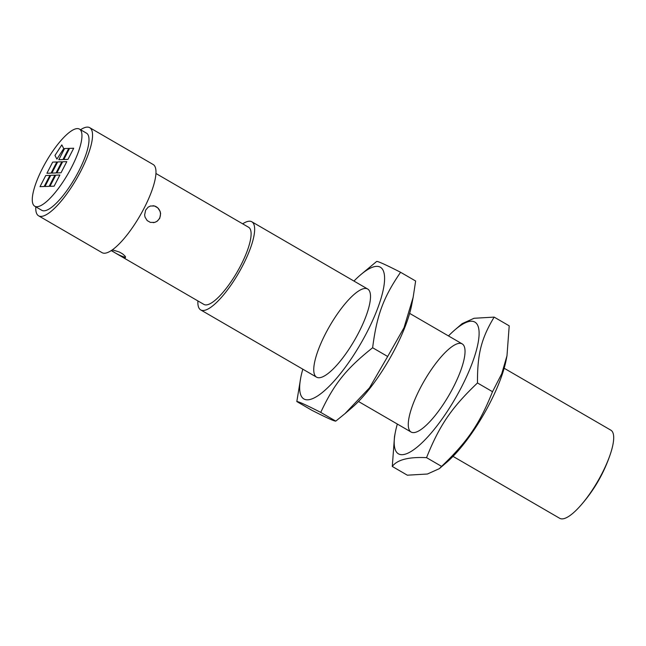 <?xml version="1.0" encoding="UTF-8"?>
<svg xmlns="http://www.w3.org/2000/svg" width="646" height="646" viewBox="0 0 646 646"><rect width="100%" height="100%" fill="white"/><g stroke="black" fill="none" stroke-linecap="round" stroke-linejoin="round"><path stroke-width="0.97" d="M145.665 210.111L148.152 207.156L150.461 206.009L154.531 206.017L157.737 207.834L160.079 211.274L160.628 213.487L159.756 218.291L157.156 221.255L154.685 222.402L150.389 222.402L147.183 220.585L145.035 217.137L144.631 214.916L145.665 210.111M153.223 222.66A8.487 8.027 88 0 0 159.481 218.3A8.487 8.027 88 0 0 152.924 205.735M112.372 249.808L119.389 252.037L122.595 253.878L124.936 255.969L125.526 256.898L125.211 257.843L118.678 254.936L203.894 304.403A44.574 12.508 -59.9 0 0 240.813 265.336A44.574 12.508 -59.9 0 0 248.645 227.295L155.961 173.499M111.596 250.341A8.487 1.413 -152.7 0 0 115.626 253.119A8.487 1.413 -152.7 0 0 125.445 257.116A8.487 1.413 -152.7 0 0 125.59 257.1M118.678 254.936L111.241 250.575M56.832 161.968L52.673 162.114L46.916 173.273L52.673 162.114L56.832 161.968L51.066 173.128L46.916 173.273M54.902 175.187L50.751 175.332L44.986 186.492L50.751 175.332L54.902 175.187L49.144 186.347L44.986 186.492M73.709 148.233L69.558 148.378L63.801 159.538L69.558 148.378L73.709 148.233L67.951 159.392L63.801 159.538M61.814 161.799L57.664 161.944L51.898 173.104L57.656 161.944L61.814 161.799L56.057 172.95L51.898 173.096M66.804 161.621L62.646 161.766L56.888 172.926L62.646 161.766L66.796 161.621L61.039 172.781L56.888 172.926M68.726 148.402L64.568 148.548L58.81 159.707L64.568 148.548L68.726 148.402L62.969 159.562L58.81 159.707M49.92 175.365L45.761 175.51L40.004 186.67L45.761 175.51L49.92 175.357L44.154 186.516L40.004 186.662M59.892 175.009L55.734 175.155L49.976 186.314L55.734 175.155L59.884 175.009L54.127 186.169L49.976 186.314M61.806 144.898L54.975 155.436L61.806 144.898L63.736 148.58L56.905 159.118L54.975 155.436L56.905 159.118M453.007 456.367L559.719 518.31A50.945 14.301 -59.9 0 0 579.898 506.359A50.945 14.301 -59.9 0 0 601.919 473.663A50.945 14.301 -59.9 0 0 610.51 453.637A50.945 14.301 -59.9 0 0 610.874 430.188L504.163 368.244M197.902 300.923A50.945 14.301 -59.9 0 0 200.696 309.91A50.945 14.301 -59.9 0 0 242.888 265.264A50.945 14.301 -59.9 0 0 251.843 221.788A50.945 14.301 -59.9 0 0 242.662 223.823M35.796 206.833A50.945 14.301 -59.9 0 0 38.59 215.812A50.945 14.301 -59.9 0 0 80.782 171.174A50.945 14.301 -59.9 0 0 89.737 127.69A50.945 14.301 -59.9 0 0 80.556 129.725M34.739 206.211L41.788 210.305A44.574 12.508 -59.9 0 0 78.707 171.247A44.574 12.508 -59.9 0 0 86.54 133.197L79.49 129.111A44.574 12.508 -59.9 0 0 46.294 161.379A44.574 12.508 -59.9 0 0 34.739 206.211A44.574 12.508 -59.9 0 0 71.658 167.153A44.574 12.508 -59.9 0 0 79.49 129.111M38.59 215.812L102.02 252.634A50.945 14.301 -59.9 0 0 144.211 207.988A50.945 14.301 -59.9 0 0 153.175 164.512L89.737 127.69M400.585 272.281L415.636 281.01L413.165 297.249L404.016 327.74L387.673 356.487L369.48 387.842L345.045 413.585L335.791 421.119L320.739 412.39C334.071 383.894 346.28 368.688 372.629 347.75C376.812 315.111 383.385 297.362 400.585 272.281C386.106 264.892 378.128 261.275 376.666 261.444L360.315 275.067A76.155 21.375 120.1 0 1 384.499 281.196A76.155 21.375 120.1 0 1 354.961 353.136A76.155 21.375 120.1 0 1 313.318 398.324A76.155 21.375 120.1 0 1 300.753 377.676A76.155 21.375 120.1 0 1 302.812 369.181M387.673 356.487L372.629 347.75M335.791 421.119C334.321 421.289 326.343 417.671 311.865 410.283L296.821 401.554C298.282 401.384 306.261 405.002 320.739 412.39M300.753 377.676L296.821 401.554M353.96 281.067A76.155 21.375 120.1 0 1 360.315 275.067M350.713 346.506A50.945 14.301 120.1 0 1 316.556 377.159A50.945 14.301 120.1 0 1 329.767 325.923A50.945 14.301 120.1 0 1 367.703 289.037A50.945 14.301 120.1 0 1 350.713 346.506M345.045 413.585L352.135 407.497A76.155 21.375 -59.9 0 0 383.151 369.504A76.155 21.375 -59.9 0 0 411.696 304.888L413.165 297.249M494.158 317.105L509.209 325.842L506.981 355.776L501.748 373.727L492.518 391.702C479.55 424.034 467.567 441.598 441.581 466.38L426.538 457.643C439.506 425.31 451.489 407.747 477.475 382.965C477.346 354.008 481.27 338.512 494.158 317.105L474.075 318.276L462.173 323.63L454.841 329.928A76.155 21.375 120.1 0 1 479.057 331.39A76.155 21.375 120.1 0 1 458.781 392.211A76.155 21.375 120.1 0 1 411.801 451.013A76.155 21.375 120.1 0 1 395.279 432.545A76.155 21.375 120.1 0 1 397.33 424.051M492.518 391.702L477.475 382.965M441.581 466.38L439.32 468.665L427.418 474.019L407.335 475.19L392.284 466.452C397.193 459.742 408.611 456.803 426.538 457.643M395.279 432.545L394.512 436.518L392.284 466.452M448.486 335.928A76.155 21.375 120.1 0 1 454.841 329.928M451.457 390.806A50.945 14.301 120.1 0 1 411.074 432.021A50.945 14.301 120.1 0 1 424.285 380.785A50.945 14.301 120.1 0 1 462.221 343.906A50.945 14.301 120.1 0 1 451.457 390.806M439.32 468.665L446.652 462.366A76.155 21.375 -59.9 0 0 486.979 408.571A76.155 21.375 -59.9 0 0 506.214 359.749L506.981 355.776M610.51 453.629C603.962 473.308 593.763 490.887 579.898 506.359M200.696 309.91L316.556 377.159M358.49 401.497L411.074 432.021M251.843 221.788L367.703 289.037M409.637 313.383L462.221 343.906M111.209 250.6L112.905 251.585"/></g></svg>
